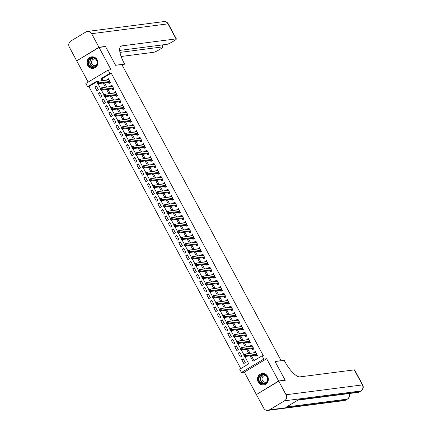 <?xml version="1.0" encoding="UTF-8"?>
<svg xmlns="http://www.w3.org/2000/svg" width="432" height="432" viewBox="0 0 432 432"><rect width="100%" height="100%" fill="white"/><g stroke="black" fill="none" stroke-linecap="round" stroke-linejoin="round"><path stroke-width="0.65" d="M87.718 65.426A5.805 5.432 -97.3 0 0 93.172 68.359A5.805 5.432 -97.3 0 0 97.135 59.778A5.805 5.432 -97.3 0 0 91.687 56.846A5.805 5.432 -97.3 0 0 87.718 65.426M258.206 382.055A5.805 5.432 -97.3 0 0 263.66 384.993A5.805 5.432 -97.3 0 0 267.624 376.412A5.805 5.432 -97.3 0 0 262.175 373.475A5.805 5.432 -97.3 0 0 258.206 382.055M96.887 81.751L88.884 86.546L87.588 86.713L85.838 83.468L108.167 70.076L109.917 73.321L100.861 78.754L101.941 80.752M281.151 360.758L121.824 64.498L115.592 65.297L105.538 46.624L99.047 47.461L76.718 60.853L88.144 82.085M256.846 394.303L278.629 380.981L266.652 358.733L263.795 359.105L241.461 372.497L239.711 369.247L248.767 363.82L244.831 356.503M266.652 358.733L244.318 372.13L256.295 394.373M244.318 372.13L241.461 372.497M88.884 86.546L240.764 368.62M281.297 360.666L275.065 361.471L285.12 380.144L284.677 380.408M285.12 380.144L278.629 380.981M108.389 82.366L109.004 83.506L110.511 82.598L108.41 78.705L106.904 79.607L107.158 80.082M111.888 88.862L112.498 90.002L114.01 89.095L111.91 85.196L110.403 86.103L110.657 86.573M115.387 95.359L115.997 96.493L117.504 95.591L115.409 91.692L113.897 92.599L114.151 93.069M118.881 101.855L119.497 102.989L121.003 102.087L118.903 98.188L117.396 99.09L117.65 99.565M122.38 108.346L122.99 109.485L124.502 108.578L122.402 104.684L120.895 105.586L121.149 106.061M125.874 114.842L126.49 115.981L127.996 115.074L125.901 111.175L124.389 112.082L124.643 112.552M129.373 121.338L129.983 122.472L131.495 121.57L129.395 117.671L127.888 118.579L128.142 119.048M132.872 127.834L133.483 128.968L134.989 128.066L132.894 124.168L131.382 125.075L131.641 125.545M136.366 134.33L136.982 135.464L138.488 134.557L136.393 130.664L134.881 131.566L135.135 132.041M139.865 140.821L140.476 141.961L141.988 141.053L139.887 137.16L138.38 138.062L138.634 138.537M143.365 147.317L143.975 148.457L145.481 147.55L143.386 143.651L141.874 144.558L142.128 145.028M146.858 153.814L147.474 154.948L148.981 154.046L146.88 150.147L145.373 151.054L145.627 151.524M150.358 160.31L150.968 161.444L152.48 160.542L150.379 156.643L148.873 157.545L149.126 158.02M153.851 166.801L154.467 167.94L155.974 167.033L153.878 163.139L152.366 164.041L152.62 164.516M157.351 173.297L157.961 174.436L159.473 173.529L157.372 169.63L155.866 170.537L156.119 171.007M160.85 179.793L161.46 180.927L162.972 180.025L160.871 176.126L159.365 177.034L159.619 177.503M164.344 186.289L164.959 187.423L166.466 186.521L164.371 182.623L162.859 183.53L163.112 184M167.843 192.785L168.453 193.919L169.965 193.012L167.864 189.119L166.358 190.021L166.612 190.496M171.342 199.276L171.952 200.416L173.459 199.508L171.364 195.615L169.852 196.517L170.105 196.992M174.836 205.772L175.451 206.912L176.958 206.005L174.857 202.106L173.351 203.013L173.605 203.483M178.335 212.269L178.945 213.403L180.457 212.501L178.357 208.602L176.85 209.509L177.104 209.979M181.834 218.765L182.444 219.899L183.951 218.997L181.856 215.098L180.344 216L180.598 216.475M185.328 225.256L185.944 226.395L187.45 225.488L185.35 221.594L183.843 222.496L184.097 222.971M188.827 231.752L189.437 232.891L190.949 231.984L188.849 228.085L187.342 228.992L187.596 229.462M192.321 238.248L192.937 239.382L194.443 238.48L192.348 234.581L190.836 235.489L191.09 235.958M195.82 244.744L196.43 245.878L197.942 244.976L195.842 241.078L194.335 241.985L194.589 242.455M199.319 251.24L199.93 252.374L201.436 251.467L199.341 247.574L197.829 248.476L198.088 248.951M202.813 257.731L203.429 258.871L204.935 257.963L202.835 254.07L201.328 254.972L201.582 255.447M206.312 264.227L206.923 265.367L208.435 264.46L206.334 260.561L204.827 261.468L205.081 261.938M209.812 270.724L210.422 271.858L211.928 270.956L209.833 267.057L208.321 267.964L208.575 268.434M213.305 277.22L213.921 278.354L215.428 277.452L213.327 273.553L211.82 274.455L212.074 274.93M216.805 283.711L217.415 284.85L218.927 283.943L216.826 280.049L215.32 280.951L215.573 281.426M220.298 290.207L220.914 291.346L222.421 290.439L220.325 286.54L218.813 287.447L219.067 287.917M223.798 296.703L224.408 297.837L225.92 296.935L223.819 293.036L222.313 293.944L222.566 294.413M227.297 303.199L227.907 304.333L229.414 303.431L227.318 299.533L225.806 300.44L226.066 300.91M230.791 309.695L231.406 310.829L232.913 309.922L230.818 306.029L229.306 306.931L229.559 307.406M234.29 316.186L234.9 317.326L236.412 316.418L234.311 312.525L232.805 313.427L233.059 313.902M237.789 322.682L238.399 323.822L239.906 322.915L237.811 319.016L236.299 319.923L236.552 320.393M241.283 329.179L241.898 330.313L243.405 329.411L241.304 325.512L239.798 326.419L240.052 326.889M244.782 335.675L245.392 336.809L246.904 335.907L244.804 332.008L243.297 332.91L243.551 333.385M248.281 342.166L248.891 343.305L250.398 342.398L248.303 338.504L246.791 339.406L247.045 339.881M251.775 348.662L252.385 349.801L253.897 348.894L251.797 344.995L250.29 345.902L250.544 346.372M243.583 359.397L241.715 359.635L243.815 363.533L245.322 362.632L243.227 358.733L241.715 359.635M240.084 352.901L238.221 353.144L240.316 357.037L241.828 356.135L239.728 352.237L238.221 353.144M236.59 346.405L234.722 346.648L236.822 350.546L238.329 349.639L236.228 345.74L234.722 346.648M233.091 339.914L231.223 340.151L233.323 344.05L234.83 343.143L232.735 339.25L231.223 340.151M229.592 333.418L227.729 333.655L229.824 337.554L231.336 336.647L229.235 332.753L227.729 333.655M226.098 326.921L224.23 327.164L226.33 331.058L227.837 330.156L225.736 326.257L224.23 327.164M222.599 320.425L220.73 320.668L222.831 324.562L224.338 323.66L222.242 319.761L220.73 320.668M219.1 313.929L217.237 314.172L219.332 318.071L220.844 317.164L218.743 313.265L217.237 314.172M215.606 307.438L213.737 307.676L215.838 311.575L217.345 310.667L215.249 306.774L213.737 307.676M212.107 300.942L210.244 301.18L212.339 305.078L213.851 304.177L211.75 300.278L210.244 301.18M208.613 294.446L206.744 294.689L208.84 298.582L210.352 297.68L208.251 293.782L206.744 294.689M205.114 287.95L203.245 288.193L205.346 292.091L206.852 291.184L204.757 287.285L203.245 288.193M201.614 281.459L199.751 281.696L201.847 285.595L203.359 284.688L201.258 280.795L199.751 281.696M198.121 274.963L196.252 275.2L198.353 279.099L199.859 278.192L197.759 274.298L196.252 275.2M194.621 268.466L192.753 268.709L194.854 272.603L196.36 271.701L194.265 267.802L192.753 268.709M191.122 261.97L189.259 262.213L191.354 266.107L192.866 265.205L190.766 261.306L189.259 262.213M187.628 255.474L185.76 255.717L187.861 259.616L189.367 258.709L187.272 254.81L185.76 255.717M184.129 248.983L182.266 249.221L184.361 253.12L185.873 252.212L183.773 248.319L182.266 249.221M180.635 242.487L178.767 242.725L180.862 246.623L182.374 245.722L180.274 241.823L178.767 242.725M177.136 235.991L175.268 236.234L177.368 240.127L178.875 239.225L176.78 235.327L175.268 236.234M173.637 229.495L171.774 229.738L173.869 233.636L175.381 232.729L173.281 228.83L171.774 229.738M170.143 223.004L168.275 223.241L170.375 227.14L171.882 226.233L169.781 222.334L168.275 223.241M166.644 216.508L164.776 216.745L166.876 220.644L168.383 219.737L166.288 215.843L164.776 216.745M163.145 210.011L161.282 210.254L163.377 214.148L164.889 213.246L162.788 209.347L161.282 210.254M159.651 203.515L157.783 203.758L159.883 207.652L161.39 206.75L159.295 202.851L157.783 203.758M156.152 197.019L154.283 197.262L156.384 201.161L157.891 200.254L155.795 196.355L154.283 197.262M152.658 190.528L150.79 190.766L152.885 194.665L154.397 193.757L152.296 189.864L150.79 190.766M149.159 184.032L147.29 184.27L149.391 188.168L150.898 187.261L148.802 183.368L147.29 184.27M145.66 177.536L143.797 177.779L145.892 181.672L147.404 180.77L145.303 176.872L143.797 177.779M142.166 171.04L140.297 171.283L142.398 175.181L143.905 174.274L141.804 170.375L140.297 171.283M138.667 164.549L136.798 164.786L138.899 168.685L140.405 167.778L138.31 163.879L136.798 164.786M135.167 158.053L133.304 158.29L135.4 162.189L136.912 161.282L134.811 157.388L133.304 158.29M131.674 151.556L129.805 151.799L131.906 155.693L133.412 154.791L131.312 150.892L129.805 151.799M128.174 145.06L126.306 145.303L128.407 149.197L129.913 148.295L127.818 144.396L126.306 145.303M124.675 138.564L122.812 138.807L124.907 142.706L126.419 141.799L124.319 137.9L122.812 138.807M121.181 132.073L119.313 132.311L121.414 136.21L122.92 135.302L120.825 131.409L119.313 132.311M117.682 125.577L115.819 125.815L117.914 129.713L119.426 128.806L117.326 124.913L115.819 125.815M114.188 119.081L112.32 119.324L114.415 123.217L115.927 122.315L113.827 118.417L112.32 119.324M110.689 112.585L108.821 112.828L110.921 116.721L112.428 115.819L110.333 111.92L108.821 112.828M107.19 106.094L105.327 106.331L107.422 110.23L108.934 109.323L106.834 105.424L105.327 106.331M103.696 99.598L101.828 99.835L103.928 103.734L105.435 102.827L103.334 98.933L101.828 99.835M100.197 93.101L98.329 93.339L100.429 97.238L101.936 96.336L99.841 92.437L98.329 93.339M98.442 89.84L96.341 85.941L94.835 86.848L96.93 90.742L98.442 89.84M250.052 355.828L252.99 361.287L262.046 355.855L263.342 355.687L111.213 73.154L102.163 78.586L103.237 80.584M104.468 82.874L106.736 87.08M107.968 89.37L110.236 93.577M111.467 95.861L113.729 100.067M114.961 102.357L117.229 106.564M118.46 108.853L120.722 113.06M121.959 115.349L124.222 119.556M125.453 121.84L127.721 126.052M128.952 128.336L131.215 132.543M132.446 134.833L134.714 139.039M135.945 141.329L138.213 145.535M139.444 147.825L141.707 152.032M142.938 154.316L145.206 158.522M146.437 160.812L148.7 165.019M149.936 167.308L152.199 171.515M153.43 173.804L155.698 178.011M156.929 180.295L159.192 184.507M160.423 186.791L162.691 190.998M163.922 193.288L166.19 197.494M167.422 199.784L169.684 203.99M170.915 206.28L173.183 210.487M174.415 212.771L176.677 216.977M177.914 219.267L180.176 223.474M181.408 225.763L183.676 229.97M184.907 232.259L187.169 236.466M188.406 238.75L190.669 242.962M191.9 245.246L194.168 249.453M195.399 251.743L197.662 255.949M198.893 258.239L201.161 262.445M202.392 264.735L204.66 268.942M205.891 271.226L208.154 275.432M209.385 277.722L211.653 281.929M212.884 284.218L215.147 288.425M216.383 290.714L218.646 294.921M219.877 297.211L222.145 301.417M223.376 303.701L225.639 307.908M226.87 310.198L229.138 314.404M230.369 316.694L232.637 320.9M233.869 323.19L236.131 327.397M237.362 329.681L239.63 333.887M240.862 336.177L243.124 340.384M244.361 342.673L246.623 346.88M247.855 349.169L250.123 353.376M251.354 355.666L254.043 360.655M255.274 355.158L255.884 356.292L257.396 355.39L255.296 351.491L253.789 352.399L254.043 352.868M108.167 70.076L111.024 69.709L99.047 47.461M111.213 73.154L109.917 73.321M262.046 355.855L263.795 359.105M97.011 81.983L96.638 81.286L87.588 86.713M243.896 354.769L241.331 350.006M240.397 348.278L237.832 343.516M236.903 341.782L234.338 337.019M233.404 335.286L230.839 330.523M229.905 328.79L227.34 324.027M226.411 322.294L223.846 317.536M222.912 315.803L220.347 311.04M219.413 309.307L216.853 304.544M215.919 302.81L213.354 298.048M212.42 296.314L209.855 291.551M208.921 289.823L206.361 285.061M205.427 283.327L202.862 278.564M201.928 276.831L199.363 272.068M198.434 270.335L195.869 265.572M194.935 263.839L192.37 259.076M191.435 257.348L188.87 252.585M187.942 250.852L185.377 246.089M184.442 244.355L181.877 239.593M180.943 237.859L178.384 233.096M177.449 231.368L174.884 226.606M173.95 224.872L171.385 220.109M170.456 218.376L167.891 213.613M166.957 211.88L164.392 207.117M163.458 205.384L160.893 200.621M159.964 198.893L157.399 194.13M156.465 192.397L153.9 187.634M152.966 185.9L150.406 181.138M149.472 179.404L146.907 174.641M145.973 172.908L143.408 168.151M142.479 166.417L139.914 161.654M138.98 159.921L136.415 155.158M135.481 153.425L132.916 148.662M131.987 146.929L129.422 142.166M128.488 140.438L125.923 135.675M124.988 133.942L122.429 129.179M121.495 127.445L118.93 122.683M117.995 120.949L115.43 116.186M114.496 114.453L111.937 109.696M111.002 107.962L108.437 103.199M107.503 101.466L104.938 96.703M104.009 94.97L101.444 90.207M100.51 88.474L97.945 83.711M103.172 83.041L105.435 87.248M106.672 89.537L108.934 93.744M110.165 96.028L112.433 100.235M113.665 102.524L115.927 106.731M117.158 109.021L119.426 113.227M120.658 115.517L122.926 119.723M124.157 122.008L126.419 126.214M127.651 128.504L129.919 132.71M131.15 135L133.412 139.207M134.649 141.496L136.912 145.703M138.143 147.992L140.411 152.199M141.642 154.483L143.905 158.69M145.141 160.979L147.404 165.186M148.635 167.476L150.903 171.682M152.134 173.972L154.397 178.178M155.628 180.463L157.896 184.669M159.127 186.959L161.395 191.165M162.626 193.455L164.889 197.662M166.12 199.951L168.388 204.158M169.619 206.447L171.882 210.654M173.119 212.938L175.381 217.145M176.612 219.434L178.88 223.641M180.112 225.931L182.374 230.137M183.605 232.427L185.873 236.633M187.105 238.918L189.373 243.13M190.604 245.414L192.866 249.62M194.098 251.91L196.366 256.117M197.597 258.406L199.859 262.613M201.096 264.902L203.359 269.109M204.59 271.393L206.858 275.6M208.089 277.889L210.352 282.096M211.583 284.386L213.851 288.592M215.082 290.882L217.35 295.088M218.581 297.373L220.844 301.585M222.075 303.869L224.343 308.075M225.574 310.365L227.837 314.572M229.073 316.861L231.336 321.068M232.567 323.357L234.835 327.564M236.066 329.848L238.329 334.055M239.566 336.344L241.828 340.551M243.059 342.841L245.327 347.047M246.559 349.337L248.821 353.543M102.163 78.586L100.861 78.754M255.652 352.156L253.789 352.399M96.698 86.605L94.835 86.848M252.158 345.665L250.29 345.902M248.659 339.169L246.791 339.406M245.16 332.672L243.297 332.91M241.666 326.176L239.798 326.419M238.167 319.68L236.299 319.923M234.668 313.189L232.805 313.427M231.174 306.693L229.306 306.931M227.675 300.197L225.806 300.44M224.181 293.701L222.313 293.944M220.682 287.21L218.813 287.447M217.183 280.714L215.32 280.951M213.689 274.217L211.82 274.455M210.19 267.721L208.321 267.964M206.69 261.225L204.827 261.468M203.197 254.734L201.328 254.972M199.697 248.238L197.829 248.476M196.198 241.742L194.335 241.985M192.704 235.246L190.836 235.489M189.205 228.749L187.342 228.992M185.711 222.259L183.843 222.496M182.212 215.762L180.344 216M178.713 209.266L176.85 209.509M175.219 202.77L173.351 203.013M171.72 196.279L169.852 196.517M168.221 189.783L166.358 190.021M164.727 183.287L162.859 183.53M161.228 176.791L159.365 177.034M157.734 170.294L155.866 170.537M154.235 163.804L152.366 164.041M150.736 157.307L148.873 157.545M147.242 150.811L145.373 151.054M143.743 144.315L141.874 144.558M140.243 137.824L138.38 138.062M136.75 131.328L134.881 131.566M133.25 124.832L131.382 125.075M129.757 118.336L127.888 118.579M126.257 111.839L124.389 112.082M122.758 105.349L120.895 105.586M119.264 98.852L117.396 99.09M115.765 92.356L113.897 92.599M112.266 85.86L110.403 86.103M108.772 79.369L106.904 79.607M254.961 352.75L255.674 352.199M256.716 355.795L255.479 355.131L244.523 356.54L243.648 354.92L245.155 354.013L255.906 352.631M244.631 354.818L245.155 354.013L246.029 355.639L244.523 356.54L244.377 355.828L244.976 355.466L244.631 354.818L244.026 355.18L244.377 355.828M256.781 354.251L246.029 355.639L244.976 355.466M243.648 354.92L244.026 355.18M265.469 374.9A5.022 4.703 82.7 0 1 267.203 381.78A5.022 4.703 82.7 0 1 260.777 383.513A5.022 4.703 82.7 0 1 259.043 376.634A5.022 4.703 82.7 0 1 265.469 374.9M261.079 383.179A4.649 4.352 -97.3 0 0 263.849 383.805A4.649 4.352 -97.3 0 0 267.532 380.155A4.649 4.352 -97.3 0 0 265.426 375.203A4.649 4.352 -97.3 0 0 262.661 374.576A4.649 4.352 -97.3 0 0 258.973 378.221A4.649 4.352 -97.3 0 0 261.079 383.179M266.258 375.872A3.31 3.1 -97.3 0 0 263.601 381.785A3.31 3.1 -97.3 0 0 266.998 381.634M263.185 373.448A5.767 5.4 -97.3 0 0 262.386 373.486A5.767 5.4 -97.3 0 0 257.818 378.011A5.767 5.4 -97.3 0 0 260.426 384.151A5.767 5.4 -97.3 0 0 263.86 384.928A5.767 5.4 -97.3 0 0 264.643 384.761M94.981 58.266A5.022 4.703 82.7 0 1 96.714 65.151A5.022 4.703 82.7 0 1 90.288 66.884A5.022 4.703 82.7 0 1 88.555 59.999A5.022 4.703 82.7 0 1 94.981 58.266M90.59 66.55A4.649 4.352 -97.3 0 0 93.361 67.171A4.649 4.352 -97.3 0 0 97.043 63.526A4.649 4.352 -97.3 0 0 94.937 58.568A4.649 4.352 -97.3 0 0 92.173 57.942A4.649 4.352 -97.3 0 0 88.484 61.592A4.649 4.352 -97.3 0 0 90.59 66.55M95.769 59.243A3.31 3.1 -97.3 0 0 93.112 65.156A3.31 3.1 -97.3 0 0 96.509 65.005M92.696 56.813A5.767 5.4 -97.3 0 0 91.897 56.851A5.767 5.4 -97.3 0 0 87.329 61.376A5.767 5.4 -97.3 0 0 89.937 67.522A5.767 5.4 -97.3 0 0 93.371 68.294A5.767 5.4 -97.3 0 0 94.154 68.132M278.732 381.175L256.403 394.567L263.709 408.143A4.466 4.18 -97.3 0 0 267.905 410.4A4.466 4.18 -97.3 0 0 269.433 409.865L284.521 400.82A4.466 4.18 -97.3 0 0 286.043 394.751L278.732 381.175L285.223 380.338L275.098 361.535L284.191 360.364L284.785 361.471A18.608 6.059 59 0 0 300.019 376.871L354.294 369.878A4.466 0.594 -28.3 0 1 354.602 369.932L362.696 384.971A4.466 0.594 151.7 0 0 362.389 384.917L354.294 369.878M286.043 394.751L362.389 384.917A4.466 4.18 82.7 0 1 360.866 390.982L359.354 391.889L298.593 399.719L286.519 406.955L347.285 399.13L345.778 400.032A4.466 4.18 82.7 0 1 344.25 400.567L267.905 410.4M98.939 47.266L105.435 46.429L115.56 65.232L124.648 64.066L124.054 62.959A18.608 6.059 -121 0 1 120.976 46.165A18.608 6.059 -121 0 1 121.802 45.884L176.072 38.891L167.978 23.857L91.633 33.691L98.939 47.266L77.161 60.588M105.435 46.429L104.992 46.694M124.648 64.066L122.337 65.448M119.961 52.391L162.767 46.872A4.466 0.594 151.7 0 1 163.075 46.931A4.466 0.594 151.7 0 1 160.704 48.848L158.922 49.912A4.466 0.594 151.7 0 1 153.743 52.288L121.133 56.489M91.633 33.691A4.466 4.18 -97.3 0 0 87.442 31.433A4.466 4.18 -97.3 0 0 85.914 31.968L70.826 41.018A4.466 4.18 -97.3 0 0 69.304 47.083L76.61 60.658M119.686 50.409L167.049 44.307A4.466 0.594 151.7 0 0 172.233 41.931L174.01 40.862A4.466 0.594 151.7 0 0 176.386 38.95A4.466 0.594 151.7 0 0 176.072 38.891M251.462 346.259L252.175 345.703M253.217 349.304L251.986 348.635L241.024 350.05L240.149 348.424L241.661 347.517L252.412 346.135M241.132 348.322L241.661 347.517L242.536 349.142L241.024 350.05L240.878 349.331L241.483 348.97L241.132 348.322L240.527 348.683L240.878 349.331M253.287 347.76L242.536 349.142L241.483 348.97M240.149 348.424L240.527 348.683M247.963 339.763L248.681 339.206M249.718 342.808L248.486 342.139L237.53 343.553L236.655 341.928L238.162 341.026L248.913 339.638M237.632 341.825L238.162 341.026L239.036 342.646L237.53 343.553L237.379 342.835L237.983 342.473L237.632 341.825L237.033 342.187L237.379 342.835M249.788 341.264L239.036 342.646L237.983 342.473M236.655 341.928L237.033 342.187M244.469 333.266L245.182 332.71M246.224 336.312L244.987 335.648L234.031 337.057L233.156 335.432L234.668 334.53L245.414 333.142M234.139 335.329L234.668 334.53L235.537 336.155L234.031 337.057L233.885 336.344L234.484 335.983L234.139 335.329L233.534 335.691L233.885 336.344M246.289 334.768L235.537 336.155L234.484 335.983M233.156 335.432L233.534 335.691M240.97 326.77L241.688 326.214M242.725 329.816L241.493 329.152L230.531 330.561L229.657 328.941L231.169 328.034L241.92 326.651M230.639 328.838L231.169 328.034L232.043 329.659L230.531 330.561L230.386 329.848L230.99 329.486L230.639 328.838L230.035 329.2L230.386 329.848M242.795 328.271L232.043 329.659L230.99 329.486M229.657 328.941L230.035 329.2M237.47 320.274L238.189 319.723M239.225 323.325L237.994 322.655L227.038 324.07L226.163 322.445L227.669 321.538L238.421 320.155M227.14 322.342L227.669 321.538L228.544 323.163L227.038 324.07L226.886 323.352L227.491 322.99L227.14 322.342L226.541 322.704L226.886 323.352M239.296 321.781L228.544 323.163L227.491 322.99M226.163 322.445L226.541 322.704M233.977 313.783L234.689 313.227M235.732 316.829L234.495 316.159L223.538 317.574L222.664 315.949L224.176 315.047L234.922 313.659M223.646 315.846L224.176 315.047L225.05 316.667L223.538 317.574L223.393 316.856L223.997 316.494L223.646 315.846L223.042 316.208L223.393 316.856M235.796 315.284L225.05 316.667L223.997 316.494M222.664 315.949L223.042 316.208M230.477 307.287L231.196 306.731M232.232 310.333L231.001 309.668L220.039 311.078L219.17 309.452L220.676 308.551L231.428 307.163M220.147 309.35L220.676 308.551L221.551 310.171L220.039 311.078L219.893 310.365L220.498 310.003L220.147 309.35L219.542 309.712L219.893 310.365M232.303 308.788L221.551 310.171L220.498 310.003M219.17 309.452L219.542 309.712M226.984 300.791L227.696 300.235M228.733 303.836L227.502 303.172L216.545 304.582L215.671 302.962L217.177 302.054L227.929 300.672M216.653 302.859L217.177 302.054L218.052 303.68L216.545 304.582L216.4 303.869L216.999 303.507L216.653 302.859L216.049 303.221L216.4 303.869M228.803 302.292L218.052 303.68L216.999 303.507M215.671 302.962L216.049 303.221M223.484 294.295L224.197 293.744M225.239 297.34L224.008 296.676L213.046 298.085L212.171 296.465L213.683 295.558L224.435 294.176M213.154 296.363L213.683 295.558L214.558 297.184L213.046 298.085L212.9 297.373L213.505 297.011L213.154 296.363L212.549 296.725L212.9 297.373M225.31 295.796L214.558 297.184L213.505 297.011M212.171 296.465L212.549 296.725M219.985 287.804L220.703 287.248M221.74 290.849L220.509 290.18L209.552 291.595L208.678 289.969L210.184 289.062L220.936 287.68M209.655 289.867L210.184 289.062L211.059 290.687L209.552 291.595L209.401 290.876L210.006 290.515L209.655 289.867L209.056 290.228L209.401 290.876M221.81 289.305L211.059 290.687L210.006 290.515M208.678 289.969L209.056 290.228M216.491 281.308L217.204 280.751M218.246 284.353L217.01 283.684L206.053 285.098L205.178 283.473L206.685 282.571L217.436 281.183M206.161 283.37L206.685 282.571L207.56 284.191L206.053 285.098L205.907 284.38L206.507 284.018L206.161 283.37L205.556 283.732L205.907 284.38M218.311 282.809L207.56 284.191L206.507 284.018M205.178 283.473L205.556 283.732M212.992 274.811L213.71 274.255M214.747 277.857L213.516 277.193L202.554 278.602L201.679 276.977L203.191 276.075L213.943 274.687M202.662 276.874L203.191 276.075L204.066 277.7L202.554 278.602L202.408 277.889L203.013 277.528L202.662 276.874L202.057 277.236L202.408 277.889M214.817 276.313L204.066 277.7L203.013 277.528M201.679 276.977L202.057 277.236M209.493 268.315L210.211 267.759M211.248 271.361L210.017 270.697L199.06 272.106L198.185 270.486L199.692 269.579L210.443 268.196M199.163 270.383L199.692 269.579L200.567 271.204L199.06 272.106L198.909 271.393L199.514 271.031L199.163 270.383L198.563 270.745L198.909 271.393M211.318 269.816L200.567 271.204L199.514 271.031M198.185 270.486L198.563 270.745M205.999 261.819L206.712 261.268M207.754 264.87L206.518 264.2L195.561 265.615L194.686 263.99L196.198 263.083L206.944 261.7M195.669 263.887L196.198 263.083L197.068 264.708L195.561 265.615L195.415 264.897L196.02 264.535L195.669 263.887L195.064 264.249L195.415 264.897M207.819 263.326L197.068 264.708L196.02 264.535M194.686 263.99L195.064 264.249M202.5 255.328L203.218 254.772M204.255 258.374L203.024 257.704L192.062 259.119L191.192 257.494L192.699 256.592L203.45 255.204M192.17 257.391L192.699 256.592L193.574 258.212L192.062 259.119L191.916 258.401L192.521 258.039L192.17 257.391L191.565 257.753L191.916 258.401M204.325 256.829L193.574 258.212L192.521 258.039M191.192 257.494L191.565 257.753M199.006 248.832L199.719 248.276M200.756 251.878L199.525 251.213L188.568 252.623L187.693 250.997L189.2 250.096L199.951 248.708M188.676 250.895L189.2 250.096L190.075 251.716L188.568 252.623L188.422 251.91L189.022 251.548L188.676 250.895L188.071 251.257L188.422 251.91M200.826 250.333L190.075 251.716L189.022 251.548M187.693 250.997L188.071 251.257M195.507 242.336L196.22 241.78M197.262 245.381L196.031 244.717L185.069 246.127L184.194 244.507L185.706 243.599L196.457 242.212M185.177 244.399L185.706 243.599L186.581 245.225L185.069 246.127L184.923 245.414L185.528 245.052L185.177 244.399L184.572 244.766L184.923 245.414M197.327 243.837L186.581 245.225L185.528 245.052M184.194 244.507L184.572 244.766M192.008 235.84L192.726 235.289M193.763 238.885L192.532 238.221L181.575 239.63L180.7 238.01L182.207 237.103L192.958 235.721M181.678 237.908L182.207 237.103L183.082 238.729L181.575 239.63L181.424 238.918L182.029 238.556L181.678 237.908L181.078 238.27L181.424 238.918M193.833 237.341L183.082 238.729L182.029 238.556M180.7 238.01L181.078 238.27M188.514 229.349L189.227 228.793M190.269 232.394L189.032 231.725L178.076 233.14L177.201 231.514L178.708 230.607L189.459 229.225M178.184 231.412L178.708 230.607L179.582 232.232L178.076 233.14L177.93 232.421L178.529 232.06L178.184 231.412L177.579 231.773L177.93 232.421M190.334 230.85L179.582 232.232L178.529 232.06M177.201 231.514L177.579 231.773M185.015 222.853L185.733 222.296M186.77 225.898L185.539 225.229L174.577 226.643L173.702 225.018L175.214 224.116L185.965 222.728M174.685 224.915L175.214 224.116L176.089 225.736L174.577 226.643L174.431 225.925L175.036 225.563L174.685 224.915L174.08 225.277L174.431 225.925M186.84 224.354L176.089 225.736L175.036 225.563M173.702 225.018L174.08 225.277M181.516 216.356L182.234 215.8M183.271 219.402L182.039 218.738L171.083 220.147L170.208 218.522L171.715 217.62L182.466 216.232M171.185 218.419L171.715 217.62L172.589 219.245L171.083 220.147L170.932 219.434L171.536 219.073L171.185 218.419L170.586 218.781L170.932 219.434M183.341 217.858L172.589 219.245L171.536 219.073M170.208 218.522L170.586 218.781M178.022 209.86L178.735 209.304M179.777 212.906L178.54 212.242L167.584 213.651L166.709 212.031L168.221 211.124L178.967 209.741M167.692 211.928L168.221 211.124L169.09 212.749L167.584 213.651L167.438 212.938L168.043 212.576L167.692 211.928L167.087 212.29L167.438 212.938M179.842 211.361L169.09 212.749L168.043 212.576M166.709 212.031L167.087 212.29M174.523 203.364L175.241 202.813M176.278 206.415L175.046 205.745L164.084 207.16L163.21 205.535L164.722 204.628L175.473 203.245M164.192 205.432L164.722 204.628L165.596 206.253L164.084 207.16L163.939 206.442L164.543 206.08L164.192 205.432L163.588 205.794L163.939 206.442M176.348 204.871L165.596 206.253L164.543 206.08M163.21 205.535L163.588 205.794M171.029 196.873L171.742 196.317M172.778 199.919L171.547 199.249L160.591 200.664L159.716 199.039L161.222 198.137L171.974 196.749M160.699 198.936L161.222 198.137L162.097 199.757L160.591 200.664L160.445 199.946L161.044 199.584L160.699 198.936L160.094 199.298L160.445 199.946M172.849 198.374L162.097 199.757L161.044 199.584M159.716 199.039L160.094 199.298M167.53 190.377L168.242 189.821M169.285 193.423L168.048 192.758L157.091 194.168L156.217 192.542L157.729 191.641L168.48 190.253M157.199 192.44L157.729 191.641L158.603 193.261L157.091 194.168L156.946 193.455L157.55 193.093L157.199 192.44L156.595 192.802L156.946 193.455M169.349 191.878L158.603 193.261L157.55 193.093M156.217 192.542L156.595 192.802M164.03 183.881L164.749 183.325M165.785 186.926L164.554 186.262L153.598 187.672L152.723 186.052L154.229 185.144L164.981 183.757M153.7 185.944L154.229 185.144L155.104 186.77L153.598 187.672L153.446 186.959L154.051 186.597L153.7 185.944L153.095 186.311L153.446 186.959M165.856 185.382L155.104 186.77L154.051 186.597M152.723 186.052L153.095 186.311M160.537 177.385L161.249 176.834M162.292 180.43L161.055 179.766L150.098 181.175L149.224 179.555L150.73 178.648L161.482 177.266M150.206 179.453L150.73 178.648L151.605 180.274L150.098 181.175L149.953 180.463L150.552 180.101L150.206 179.453L149.602 179.815L149.953 180.463M162.356 178.886L151.605 180.274L150.552 180.101M149.224 179.555L149.602 179.815M157.037 170.894L157.75 170.338M158.792 173.939L157.561 173.27L146.599 174.685L145.724 173.059L147.236 172.152L157.988 170.77M146.707 172.957L147.236 172.152L148.111 173.777L146.599 174.685L146.453 173.966L147.058 173.605L146.707 172.957L146.102 173.318L146.453 173.966M158.863 172.395L148.111 173.777L147.058 173.605M145.724 173.059L146.102 173.318M153.538 164.398L154.256 163.841M155.293 167.443L154.062 166.774L143.105 168.188L142.231 166.563L143.737 165.661L154.489 164.273M143.208 166.46L143.737 165.661L144.612 167.281L143.105 168.188L142.954 167.47L143.559 167.108L143.208 166.46L142.609 166.822L142.954 167.47M155.363 165.899L144.612 167.281L143.559 167.108M142.231 166.563L142.609 166.822M150.044 157.901L150.757 157.345M151.799 160.947L150.563 160.283L139.606 161.692L138.731 160.067L140.238 159.165L150.989 157.777M139.714 159.964L140.238 159.165L141.113 160.79L139.606 161.692L139.46 160.979L140.06 160.618L139.714 159.964L139.109 160.326L139.46 160.979M151.864 159.403L141.113 160.79L140.06 160.618M138.731 160.067L139.109 160.326M146.545 151.405L147.263 150.849M148.3 154.451L147.069 153.787L136.107 155.196L135.232 153.576L136.744 152.669L147.496 151.286M136.215 153.473L136.744 152.669L137.619 154.294L136.107 155.196L135.961 154.483L136.566 154.121L136.215 153.473L135.61 153.835L135.961 154.483M148.37 152.906L137.619 154.294L136.566 154.121M135.232 153.576L135.61 153.835M143.046 144.909L143.764 144.358M144.801 147.96L143.57 147.29L132.613 148.705L131.738 147.08L133.245 146.173L143.996 144.79M132.716 146.977L133.245 146.173L134.12 147.798L132.613 148.705L132.462 147.987L133.067 147.625L132.716 146.977L132.116 147.339L132.462 147.987M144.871 146.416L134.12 147.798L133.067 147.625M131.738 147.08L132.116 147.339M139.552 138.418L140.265 137.862M141.307 141.464L140.071 140.794L129.114 142.209L128.239 140.584L129.751 139.676L140.497 138.294M129.222 140.481L129.751 139.676L130.626 141.302L129.114 142.209L128.968 141.491L129.573 141.129L129.222 140.481L128.617 140.843L128.968 141.491M141.372 139.919L130.626 141.302L129.573 141.129M128.239 140.584L128.617 140.843M136.053 131.922L136.771 131.366M137.808 134.968L136.577 134.303L125.615 135.713L124.745 134.087L126.252 133.186L137.003 131.798M125.723 133.985L126.252 133.186L127.127 134.806L125.615 135.713L125.469 135L126.074 134.638L125.723 133.985L125.118 134.347L125.469 135M137.878 133.423L127.127 134.806L126.074 134.638M124.745 134.087L125.118 134.347M132.559 125.426L133.272 124.87M134.309 128.471L133.078 127.807L122.121 129.217L121.246 127.597L122.753 126.689L133.504 125.302M122.229 127.489L122.753 126.689L123.628 128.315L122.121 129.217L121.975 128.504L122.575 128.142L122.229 127.489L121.624 127.856L121.975 128.504M134.379 126.927L123.628 128.315L122.575 128.142M121.246 127.597L121.624 127.856M129.06 118.93L129.773 118.379M130.815 121.975L129.584 121.311L118.622 122.72L117.747 121.1L119.259 120.193L130.01 118.811M118.73 120.998L119.259 120.193L120.134 121.819L118.622 122.72L118.476 122.008L119.081 121.646L118.73 120.998L118.125 121.36L118.476 122.008M130.885 120.431L120.134 121.819L119.081 121.646M117.747 121.1L118.125 121.36M125.561 112.439L126.279 111.883M127.316 115.484L126.085 114.815L115.128 116.23L114.253 114.604L115.76 113.697L126.511 112.315M115.231 114.502L115.76 113.697L116.635 115.322L115.128 116.23L114.977 115.511L115.582 115.15L115.231 114.502L114.631 114.863L114.977 115.511M127.386 113.94L116.635 115.322L115.582 115.15M114.253 114.604L114.631 114.863M122.067 105.943L122.78 105.386M123.822 108.988L122.585 108.319L111.629 109.733L110.754 108.108L112.261 107.206L123.012 105.818M111.737 108.005L112.261 107.206L113.135 108.826L111.629 109.733L111.483 109.015L112.082 108.653L111.737 108.005L111.132 108.367L111.483 109.015M123.887 107.444L113.135 108.826L112.082 108.653M110.754 108.108L111.132 108.367M118.568 99.446L119.286 98.89M120.323 102.492L119.092 101.828L108.13 103.237L107.255 101.612L108.767 100.71L119.518 99.322M108.238 101.509L108.767 100.71L109.642 102.335L108.13 103.237L107.984 102.524L108.589 102.163L108.238 101.509L107.633 101.871L107.984 102.524M120.393 100.948L109.642 102.335L108.589 102.163M107.255 101.612L107.633 101.871M115.069 92.95L115.787 92.394M116.824 95.996L115.592 95.332L104.636 96.741L103.761 95.121L105.268 94.214L116.019 92.831M104.738 95.018L105.268 94.214L106.142 95.839L104.636 96.741L104.485 96.028L105.089 95.666L104.738 95.018L104.139 95.38L104.485 96.028M116.894 94.451L106.142 95.839L105.089 95.666M103.761 95.121L104.139 95.38M111.575 86.454L112.288 85.903M113.33 89.505L112.093 88.835L101.137 90.25L100.262 88.625L101.774 87.718L112.52 86.335M101.245 88.522L101.774 87.718L102.643 89.343L101.137 90.25L100.991 89.532L101.596 89.17L101.245 88.522L100.64 88.884L100.991 89.532M113.395 87.955L102.643 89.343L101.596 89.17M100.262 88.625L100.64 88.884M108.076 79.963L108.794 79.407M109.831 83.009L108.599 82.339L97.637 83.754L96.768 82.129L98.275 81.221L109.026 79.839M97.745 82.026L98.275 81.221L99.149 82.847L97.637 83.754L97.492 83.036L98.096 82.674L97.745 82.026L97.141 82.388L97.492 83.036M109.901 81.464L99.149 82.847L98.096 82.674M96.768 82.129L97.141 82.388M256.867 354.407L255.604 355.163M256.824 354.326L255.479 355.131M264.519 383.659A4.649 4.352 82.7 0 1 262.435 383.006A4.649 4.352 82.7 0 1 260.275 378.41A4.649 4.352 82.7 0 1 263.342 374.544M263.828 374.593A4.498 4.212 -97.3 0 0 260.566 378.243A4.498 4.212 -97.3 0 0 262.634 382.855A4.498 4.212 -97.3 0 0 264.973 383.492M94.03 67.03A4.649 4.352 82.7 0 1 91.946 66.371A4.649 4.352 82.7 0 1 89.786 61.776A4.649 4.352 82.7 0 1 92.853 57.915M93.339 57.964A4.498 4.212 -97.3 0 0 90.077 61.609A4.498 4.212 -97.3 0 0 92.146 66.226A4.498 4.212 -97.3 0 0 94.484 66.857M269.433 409.865L345.778 400.032A4.466 1.453 59 0 0 345.973 399.967L347.485 399.06A4.466 1.453 -121 0 1 347.285 399.13A4.466 4.18 82.7 0 0 349.04 393.552M297.88 400.145L357.826 392.423A4.466 4.18 82.7 0 0 359.354 391.889A4.466 1.453 59 0 0 359.554 391.824L361.066 390.917A4.466 1.453 -121 0 1 360.866 390.982L284.521 400.82M120.339 46.764L121.802 45.884M162.767 46.872L161.752 44.987M167.978 23.857A4.466 0.594 -28.3 0 1 168.291 23.911A4.466 4.466 0 0 0 163.787 21.6A4.466 4.18 82.7 0 1 167.978 23.857M253.368 347.911L252.104 348.673M253.325 347.83L251.986 348.635M249.869 341.42L248.611 342.176M249.826 341.339L248.486 342.139M246.375 334.924L245.111 335.68M246.332 334.843L244.987 335.648M242.876 328.428L241.612 329.184M242.833 328.347L241.493 329.152M239.382 321.932L238.118 322.693M239.333 321.851L237.994 322.655M235.883 315.441L234.619 316.197M235.84 315.355L234.495 316.159M232.384 308.945L231.12 309.701M232.34 308.864L231.001 309.668M228.89 302.449L227.626 303.205M228.847 302.368L227.502 303.172M225.391 295.952L224.127 296.708M225.347 295.871L224.008 296.676M221.891 289.456L220.633 290.218M221.848 289.375L220.509 290.18M218.398 282.965L217.134 283.721M218.354 282.884L217.01 283.684M214.898 276.469L213.635 277.225M214.855 276.388L213.516 277.193M211.399 269.973L210.141 270.729M211.356 269.892L210.017 270.697M207.905 263.477L206.642 264.238M207.862 263.396L206.518 264.2M204.406 256.986L203.143 257.742M204.363 256.9L203.024 257.704M200.912 250.49L199.649 251.246M200.864 250.409L199.525 251.213M197.413 243.994L196.15 244.75M197.37 243.913L196.031 244.717M193.914 237.497L192.656 238.253M193.871 237.416L192.532 238.221M190.42 231.001L189.157 231.763M190.377 230.92L189.032 231.725M186.921 224.51L185.657 225.266M186.878 224.429L185.539 225.229M183.422 218.014L182.164 218.77M183.379 217.933L182.039 218.738M179.928 211.518L178.664 212.274M179.885 211.437L178.54 212.242M176.429 205.022L175.165 205.783M176.386 204.941L175.046 205.745M172.935 198.531L171.671 199.287M172.886 198.445L171.547 199.249M169.436 192.035L168.172 192.791M169.393 191.954L168.048 192.758M165.937 185.539L164.673 186.295M165.893 185.458L164.554 186.262M162.443 179.042L161.179 179.798M162.4 178.961L161.055 179.766M158.944 172.546L157.68 173.308M158.9 172.465L157.561 173.27M155.444 166.055L154.186 166.811M155.401 165.974L154.062 166.774M151.951 159.559L150.687 160.315M151.907 159.478L150.563 160.283M148.451 153.063L147.188 153.819M148.408 152.982L147.069 153.787M144.958 146.567L143.694 147.328M144.909 146.486L143.57 147.29M141.458 140.076L140.195 140.832M141.415 139.99L140.071 140.794M137.959 133.58L136.696 134.336M137.916 133.499L136.577 134.303M134.465 127.084L133.202 127.84M134.422 127.003L133.078 127.807M130.966 120.587L129.703 121.343M130.923 120.506L129.584 121.311M127.467 114.091L126.209 114.853M127.424 114.01L126.085 114.815M123.973 107.6L122.71 108.356M123.93 107.519L122.585 108.319M120.474 101.104L119.21 101.86M120.431 101.023L119.092 101.828M116.975 94.608L115.717 95.364M116.932 94.527L115.592 95.332M113.481 88.112L112.217 88.868M113.438 88.031L112.093 88.835M109.982 81.616L108.718 82.377M109.939 81.535L108.599 82.339M262.386 373.486L262.791 373.432M263.86 384.928L264.26 384.874M91.897 56.851L92.302 56.803M93.371 68.294L93.776 68.245M357.826 392.423A4.466 4.466 0 0 0 359.554 391.824M361.066 390.917A4.466 4.466 0 0 0 362.696 384.971M344.25 400.567A4.466 4.466 0 0 0 345.973 399.967M347.485 399.06A4.466 4.466 0 0 0 349.31 393.52M163.075 46.931L162.011 44.955M176.386 38.95L168.291 23.911M163.787 21.6L87.442 31.433"/></g></svg>
